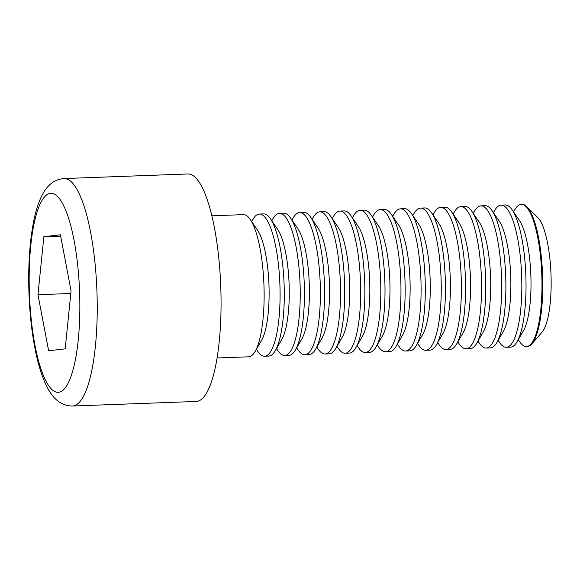 <?xml version="1.0" encoding="UTF-8"?>
<svg xmlns="http://www.w3.org/2000/svg" width="580" height="580" viewBox="0 0 580 580"><rect width="100%" height="100%" fill="white"/><g stroke="black" fill="none" stroke-linecap="round" stroke-linejoin="round"><path stroke-width="0.87" d="M71.064 290.87L65.185 348.856L48.633 350.777L37.968 294.712L43.855 236.727L60.4 234.806L71.064 290.87M72.471 406.022L196.294 401.454A113.81 28.681 -92.1 0 0 196.867 401.411A113.81 28.681 -92.1 0 0 220.719 285.527A113.81 28.681 -92.1 0 0 187.898 173.978L64.075 178.546A113.81 28.681 87.9 0 1 96.896 290.101A113.81 28.681 87.9 0 1 73.044 405.978A113.81 28.681 87.9 0 1 72.471 406.022C59.022 405.927 51.606 396.046 46.748 386.418C42.304 377.471 38.65 366.139 35.779 352.415C32.096 334.79 29.834 315.426 29 294.314C27.992 266.155 29.623 241.483 33.886 220.291C35.46 212.657 37.432 205.958 39.788 200.187C43.971 190.015 50.714 179.612 64.075 178.546M217.101 357.976L248.661 356.809A71.137 17.929 -92.1 0 0 255.135 351.465A71.137 17.929 -92.1 0 0 263.951 285.063A71.137 17.929 -92.1 0 0 250.263 219.494A71.137 17.929 -92.1 0 0 243.411 214.636L211.852 215.804M70.803 293.502L37.968 294.712M60.653 236.111L43.855 236.727M255.135 351.465L261.602 340.286A59.356 14.957 -92.1 0 0 268.961 284.882A59.356 14.957 -92.1 0 0 257.542 230.166L250.263 219.494M256.367 349.327L257.759 351.364A71.137 17.929 -92.1 0 0 264.611 356.221A71.137 17.929 -92.1 0 0 279.901 284.476A71.137 17.929 -92.1 0 0 259.361 214.049A71.137 17.929 -92.1 0 0 252.887 219.399L251.655 221.531M264.611 356.221L268.801 356.069A71.137 17.929 -92.1 0 0 275.275 350.719A71.137 17.929 -92.1 0 0 284.099 284.323A71.137 17.929 -92.1 0 0 270.411 218.747A71.137 17.929 -92.1 0 0 263.559 213.897L259.361 214.049M275.275 350.719L281.75 339.539A59.356 14.957 -92.1 0 0 289.108 284.135A59.356 14.957 -92.1 0 0 277.682 229.426L270.411 218.747M276.515 348.587L277.907 350.625A71.137 17.929 -92.1 0 0 284.758 355.475A71.137 17.929 -92.1 0 0 300.048 283.729A71.137 17.929 -92.1 0 0 279.509 213.31A71.137 17.929 -92.1 0 0 273.035 218.653L271.795 220.792M284.758 355.475L288.949 355.322A71.137 17.929 -92.1 0 0 295.423 349.979A71.137 17.929 -92.1 0 0 304.239 283.576A71.137 17.929 -92.1 0 0 290.551 218.007A71.137 17.929 -92.1 0 0 283.7 213.15L279.509 213.31M295.423 349.979L301.897 338.8A59.356 14.957 -92.1 0 0 309.249 283.395A59.356 14.957 -92.1 0 0 297.83 228.68L290.551 218.007M296.663 347.84L298.048 349.878A71.137 17.929 -92.1 0 0 304.899 354.735A71.137 17.929 -92.1 0 0 320.196 282.989A71.137 17.929 -92.1 0 0 299.657 212.563A71.137 17.929 -92.1 0 0 293.183 217.906L291.943 220.045M304.899 354.735L309.096 354.583A71.137 17.929 -92.1 0 0 315.571 349.232A71.137 17.929 -92.1 0 0 324.387 282.83A71.137 17.929 -92.1 0 0 310.699 217.261A71.137 17.929 -92.1 0 0 303.848 212.411L299.657 212.563M315.571 349.232L322.038 338.053A59.356 14.957 -92.1 0 0 329.396 282.649A59.356 14.957 -92.1 0 0 317.978 227.94L310.699 217.261M316.803 347.094L318.195 349.138A71.137 17.929 -92.1 0 0 325.046 353.988A71.137 17.929 -92.1 0 0 340.337 282.243A71.137 17.929 -92.1 0 0 319.805 211.823A71.137 17.929 -92.1 0 0 313.323 217.167L312.091 219.305M325.046 353.988L329.237 353.836A71.137 17.929 -92.1 0 0 335.719 348.493A71.137 17.929 -92.1 0 0 344.535 282.09A71.137 17.929 -92.1 0 0 330.846 216.521A71.137 17.929 -92.1 0 0 323.995 211.664L319.805 211.823M335.719 348.493L342.185 337.306A59.356 14.957 -92.1 0 0 349.544 281.902A59.356 14.957 -92.1 0 0 338.118 227.193L330.846 216.521M336.951 346.354L338.343 348.392A71.137 17.929 -92.1 0 0 345.194 353.249A71.137 17.929 -92.1 0 0 360.485 281.503A71.137 17.929 -92.1 0 0 339.945 211.076A71.137 17.929 -92.1 0 0 333.471 216.42L332.238 218.558M345.194 353.249L349.385 353.089A71.137 17.929 -92.1 0 0 355.859 347.746A71.137 17.929 -92.1 0 0 364.675 281.344A71.137 17.929 -92.1 0 0 350.994 215.774A71.137 17.929 -92.1 0 0 344.143 210.924L339.945 211.076M355.859 347.746L362.333 336.567A59.356 14.957 -92.1 0 0 369.685 281.162A59.356 14.957 -92.1 0 0 358.266 226.446L350.994 215.774M357.099 345.607L358.491 347.652A71.137 17.929 -92.1 0 0 365.342 352.502A71.137 17.929 -92.1 0 0 380.632 280.756A71.137 17.929 -92.1 0 0 360.093 210.337A71.137 17.929 -92.1 0 0 353.619 215.68L352.379 217.819M365.342 352.502L369.532 352.35A71.137 17.929 -92.1 0 0 376.007 347.007A71.137 17.929 -92.1 0 0 384.823 280.604A71.137 17.929 -92.1 0 0 371.135 215.035A71.137 17.929 -92.1 0 0 364.283 210.177L360.093 210.337M376.007 347.007L382.474 335.82A59.356 14.957 -92.1 0 0 389.833 280.415A59.356 14.957 -92.1 0 0 378.414 225.707L371.135 215.035M377.247 344.868L378.631 346.905A71.137 17.929 -92.1 0 0 385.483 351.763A71.137 17.929 -92.1 0 0 400.78 280.017A71.137 17.929 -92.1 0 0 380.241 209.59A71.137 17.929 -92.1 0 0 373.766 214.933L372.527 217.072M385.483 351.763L389.68 351.603A71.137 17.929 -92.1 0 0 396.154 346.26A71.137 17.929 -92.1 0 0 404.971 279.857A71.137 17.929 -92.1 0 0 391.283 214.288A71.137 17.929 -92.1 0 0 384.431 209.438L380.241 209.59M396.154 346.26L402.622 335.08A59.356 14.957 -92.1 0 0 409.98 279.676A59.356 14.957 -92.1 0 0 398.561 224.96L391.283 214.288M397.387 344.121L398.779 346.166A71.137 17.929 -92.1 0 0 405.63 351.016A71.137 17.929 -92.1 0 0 420.921 279.27A71.137 17.929 -92.1 0 0 400.381 208.844A71.137 17.929 -92.1 0 0 393.907 214.194L392.674 216.325M405.63 351.016L409.821 350.864A71.137 17.929 -92.1 0 0 416.302 345.513A71.137 17.929 -92.1 0 0 425.118 279.118A71.137 17.929 -92.1 0 0 411.43 213.549A71.137 17.929 -92.1 0 0 404.579 208.691L400.381 208.844M416.302 345.513L422.769 334.334A59.356 14.957 -92.1 0 0 430.128 278.929A59.356 14.957 -92.1 0 0 418.702 224.221L411.43 213.549M417.535 343.382L418.927 345.419A71.137 17.929 -92.1 0 0 425.778 350.276A71.137 17.929 -92.1 0 0 441.068 278.531A71.137 17.929 -92.1 0 0 420.529 208.104A71.137 17.929 -92.1 0 0 414.055 213.447L412.822 215.586M425.778 350.276L429.968 350.117A71.137 17.929 -92.1 0 0 436.443 344.774A71.137 17.929 -92.1 0 0 445.259 278.371A71.137 17.929 -92.1 0 0 431.571 212.802A71.137 17.929 -92.1 0 0 424.72 207.952L420.529 208.104M436.443 344.774L442.917 333.594A59.356 14.957 -92.1 0 0 450.268 278.19A59.356 14.957 -92.1 0 0 438.85 223.474L431.571 212.802M437.683 342.635L439.075 344.68A71.137 17.929 -92.1 0 0 445.926 349.53A71.137 17.929 -92.1 0 0 461.216 277.784A71.137 17.929 -92.1 0 0 440.677 207.357A71.137 17.929 -92.1 0 0 434.202 212.708L432.963 214.839M445.926 349.53L450.116 349.377A71.137 17.929 -92.1 0 0 456.59 344.027A71.137 17.929 -92.1 0 0 465.407 277.632A71.137 17.929 -92.1 0 0 451.718 212.055A71.137 17.929 -92.1 0 0 444.867 207.205L440.677 207.357M456.59 344.027L463.058 332.848A59.356 14.957 -92.1 0 0 470.416 277.443A59.356 14.957 -92.1 0 0 458.998 222.735L451.718 212.055M457.823 341.895L459.215 343.933A71.137 17.929 -92.1 0 0 466.066 348.783A71.137 17.929 -92.1 0 0 481.364 277.037A71.137 17.929 -92.1 0 0 460.825 206.618A71.137 17.929 -92.1 0 0 454.35 211.961L453.111 214.1M466.066 348.783L470.264 348.631A71.137 17.929 -92.1 0 0 476.738 343.287A71.137 17.929 -92.1 0 0 485.554 276.885A71.137 17.929 -92.1 0 0 471.866 211.316A71.137 17.929 -92.1 0 0 465.015 206.458L460.825 206.618M476.738 343.287L483.205 332.108A59.356 14.957 -92.1 0 0 490.564 276.704A59.356 14.957 -92.1 0 0 479.145 221.988L471.866 211.316M477.971 341.149L479.363 343.186A71.137 17.929 -92.1 0 0 486.214 348.043A71.137 17.929 -92.1 0 0 501.504 276.298A71.137 17.929 -92.1 0 0 480.965 205.871A71.137 17.929 -92.1 0 0 474.491 211.221L473.258 213.353M486.214 348.043L490.404 347.891A71.137 17.929 -92.1 0 0 496.879 342.541A71.137 17.929 -92.1 0 0 505.702 276.145A71.137 17.929 -92.1 0 0 492.014 210.569A71.137 17.929 -92.1 0 0 485.163 205.719L480.965 205.871M496.879 342.541L503.353 331.361A59.356 14.957 -92.1 0 0 510.712 275.957A59.356 14.957 -92.1 0 0 499.286 221.248L492.014 210.569M498.118 340.409L499.51 342.446A71.137 17.929 -92.1 0 0 506.362 347.297A71.137 17.929 -92.1 0 0 521.652 275.551A71.137 17.929 -92.1 0 0 501.113 205.131A71.137 17.929 -92.1 0 0 494.638 210.475L493.399 212.613M506.362 347.297L510.552 347.144A71.137 17.929 -92.1 0 0 517.026 341.801A71.137 17.929 -92.1 0 0 525.842 275.399A71.137 17.929 -92.1 0 0 512.154 209.829A71.137 17.929 -92.1 0 0 505.303 204.972L501.113 205.131M517.026 341.801L523.501 330.622A59.356 14.957 -92.1 0 0 530.852 275.217A59.356 14.957 -92.1 0 0 519.433 220.501L512.154 209.829M518.266 339.662L519.651 341.7A71.137 17.929 -92.1 0 0 526.502 346.557A71.137 17.929 -92.1 0 0 526.858 346.528A71.137 17.929 -92.1 0 0 541.771 274.108A71.137 17.929 -92.1 0 0 521.26 204.385A71.137 17.929 -92.1 0 0 514.786 209.728L513.547 211.867M526.502 346.557L527.285 346.528A71.137 17.929 -92.1 0 0 527.64 346.499A71.137 17.929 -92.1 0 0 531.86 343.904L542.061 332.144A59.356 14.957 -92.1 0 0 551 274.47A59.356 14.957 -92.1 0 0 537.834 217.609L526.792 206.639A71.137 17.929 -92.1 0 0 522.036 204.356L521.26 204.385M531.86 343.904A71.137 17.929 -92.1 0 0 542.576 274.782A71.137 17.929 -92.1 0 0 526.792 206.639M58.689 392.276A99.586 25.099 -92.1 0 0 74.088 240.54A99.586 25.099 -92.1 0 0 30.784 245.565A99.586 25.099 -92.1 0 0 58.689 392.276"/></g></svg>
